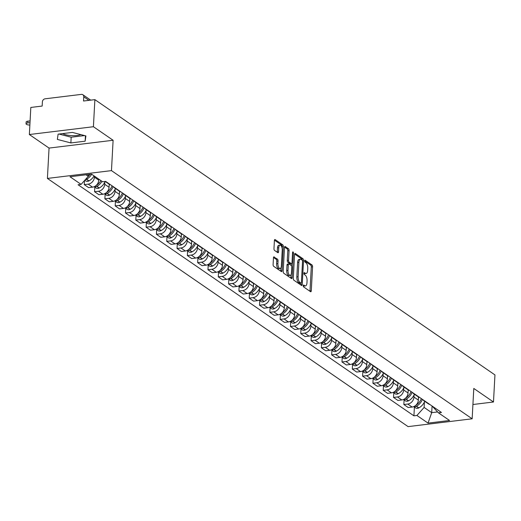 <?xml version="1.0" encoding="UTF-8"?>
<svg xmlns="http://www.w3.org/2000/svg" width="521" height="521" viewBox="0 0 521 521"><rect width="100%" height="100%" fill="white"/><g stroke="black" fill="none" stroke-linecap="round" stroke-linejoin="round"><path stroke-width="0.78" d="M303.261 285.69A0.99 0.443 83 0 0 303.665 286.941L310.555 291.682A1.42 0.632 83 0 0 310.803 291.753A1.42 0.632 83 0 0 311.278 290.79L312.58 266.745A1.42 0.632 83 0 0 312.001 264.961L305.111 260.22A0.99 0.443 83 0 0 304.941 260.174A0.99 0.443 83 0 0 304.609 260.845A0.99 0.443 83 0 0 305.013 262.089L305.905 262.708A4.533 2.032 83 0 1 307.748 268.406L307.637 270.412A4.533 2.032 83 0 1 306.114 273.486A4.533 2.032 83 0 1 305.332 273.258L304.44 272.646A0.99 0.443 83 0 0 304.271 272.594A0.99 0.443 83 0 0 303.932 273.264A0.99 0.443 83 0 0 304.336 274.515L305.228 275.127A4.533 2.032 83 0 1 307.071 280.832L306.967 282.838A4.533 2.032 83 0 1 305.436 285.905A4.533 2.032 83 0 1 304.661 285.684L303.769 285.072A0.99 0.443 83 0 0 303.593 285.02A0.99 0.443 83 0 0 303.261 285.69M80.905 134.626A11.26 3.706 3.1 0 1 62.657 133.597M274.189 256.892A1.42 0.632 83 0 0 273.948 256.82A1.42 0.632 83 0 0 273.473 257.778L273.102 264.525A1.42 0.632 83 0 0 273.681 266.309L281.333 271.571A1.42 0.632 83 0 0 281.581 271.643A1.42 0.632 83 0 0 282.056 270.686L283.359 246.635A1.42 0.632 83 0 0 282.779 244.857L275.127 239.588A1.42 0.632 83 0 0 274.886 239.517A1.42 0.632 83 0 0 274.404 240.481L273.968 248.628A1.42 0.632 83 0 0 274.541 250.412L277.817 252.665A1.42 0.632 83 0 0 278.064 252.737A1.42 0.632 83 0 0 278.54 251.773L278.755 247.735A3.79 1.7 83 0 1 280.031 245.163A3.79 1.7 83 0 1 282.226 250.119L281.373 265.951A3.79 1.7 83 0 1 280.096 268.517A3.79 1.7 83 0 1 277.901 263.561L278.045 260.923A1.42 0.632 83 0 0 277.465 259.145L273.727 256.944M111.468 170.621L113.109 140.266L93.415 126.72L94.881 99.635L494.95 374.918L493.485 401.997L473.791 388.451L472.15 418.799L111.468 170.621L47.404 178.429L408.086 426.614L472.15 418.799M293.277 278.403A1.42 0.632 83 0 0 293.857 280.187L301.509 285.456A1.42 0.632 83 0 0 301.75 285.528A1.42 0.632 83 0 0 302.232 284.564L303.535 260.52A1.42 0.632 83 0 0 302.955 258.735L295.303 253.473A1.42 0.632 83 0 0 295.055 253.401A1.42 0.632 83 0 0 294.58 254.359L293.277 278.403M291.421 278.514L283.769 273.245A1.42 0.632 83 0 1 283.19 271.467L284.492 247.416A1.42 0.632 83 0 1 284.967 246.459A1.42 0.632 83 0 1 285.215 246.531L288.491 248.784A1.42 0.632 83 0 1 289.064 250.568L288.536 260.318A1.42 0.632 83 0 0 289.116 262.102L291.285 263.593A1.42 0.632 83 0 0 291.532 263.665A1.42 0.632 83 0 0 292.007 262.708L292.561 252.555A0.99 0.443 83 0 1 292.893 251.877A0.99 0.443 83 0 1 293.466 253.18L292.144 277.628A1.42 0.632 83 0 1 291.662 278.585A1.42 0.632 83 0 1 291.421 278.514M93.415 126.72L29.358 134.529L30.824 107.443L42.162 106.063L42.39 101.842A2.885 2.403 -55.5 0 1 45.099 98.808L81.361 94.386A2.885 2.403 -55.5 0 1 82.846 94.731L90.713 100.143M29.358 134.529L49.052 148.081L47.404 178.429M94.881 99.635L83.542 101.015L83.77 96.795A2.885 2.403 -55.5 0 0 82.846 94.731M472.918 404.511L493.485 401.997M425.553 401.528A6.643 5.523 124.5 0 1 424.055 400.851L428.418 403.853A6.643 5.523 -55.5 0 0 429.916 404.53M414.097 394.911L413.98 397.067A6.643 5.523 124.5 0 1 407.748 404.049L412.111 407.051A6.643 5.523 -55.5 0 0 418.343 400.069L418.506 397.009M412.111 407.051L408.203 407.526L403.84 404.524L404.088 399.972M424.055 400.851A6.643 5.523 124.5 0 1 422.883 399.692M407.748 404.049L403.84 404.524M415.244 394.436A6.643 5.523 124.5 0 1 413.746 393.759L418.109 396.761A6.643 5.523 -55.5 0 0 419.607 397.438M393.778 392.873L393.531 397.432L397.894 400.434L401.802 399.959A6.643 5.523 -55.5 0 0 408.034 392.977L408.197 389.91M413.746 393.759A6.643 5.523 124.5 0 1 412.573 392.6M403.788 387.819L403.671 389.975A6.643 5.523 124.5 0 1 397.438 396.956L393.531 397.432M404.934 387.344A6.643 5.523 124.5 0 1 403.436 386.667L407.8 389.662A6.643 5.523 -55.5 0 0 409.298 390.34M383.469 385.781L383.222 390.34L387.585 393.342L391.492 392.86A6.643 5.523 -55.5 0 0 397.725 385.885L397.888 382.818M403.436 386.667A6.643 5.523 124.5 0 1 402.264 385.507M393.479 380.727L393.362 382.883A6.643 5.523 124.5 0 1 387.129 389.864L383.222 390.34M394.625 380.245A6.643 5.523 124.5 0 1 393.127 379.568L397.49 382.57A6.643 5.523 -55.5 0 0 398.988 383.248M373.16 378.689L372.912 383.241L377.276 386.243L381.183 385.768A6.643 5.523 -55.5 0 0 387.416 378.787L387.578 375.726M393.127 379.568A6.643 5.523 124.5 0 1 391.961 378.409M383.169 373.635L383.052 375.791A6.643 5.523 124.5 0 1 376.82 382.766L372.912 383.241M384.316 373.153A6.643 5.523 124.5 0 1 382.818 372.476L387.181 375.478A6.643 5.523 -55.5 0 0 388.679 376.155M362.85 371.597L362.603 376.149L366.966 379.151L370.874 378.676A6.643 5.523 -55.5 0 0 377.106 371.694L377.276 368.634M382.818 372.476A6.643 5.523 124.5 0 1 381.652 371.317M372.86 366.537L372.743 368.692A6.643 5.523 124.5 0 1 366.51 375.674L362.603 376.149M374.006 366.061A6.643 5.523 124.5 0 1 372.508 365.384L376.872 368.386A6.643 5.523 -55.5 0 0 378.37 369.063M352.541 364.505L352.294 369.057L356.657 372.059L360.565 371.584A6.643 5.523 -55.5 0 0 366.797 364.602L366.966 361.541M372.508 365.384A6.643 5.523 124.5 0 1 371.343 364.225M362.551 359.444L362.434 361.6A6.643 5.523 124.5 0 1 356.201 368.581L352.294 369.057M363.697 358.969A6.643 5.523 124.5 0 1 362.199 358.292L366.563 361.294A6.643 5.523 -55.5 0 0 368.06 361.971M342.232 357.406L341.984 361.965L346.348 364.967L350.255 364.485A6.643 5.523 -55.5 0 0 356.488 357.51L356.657 354.443M362.199 358.292A6.643 5.523 124.5 0 1 361.033 357.132M352.242 352.352L352.124 354.508A6.643 5.523 124.5 0 1 345.892 361.489L341.984 361.965M353.394 351.877A6.643 5.523 124.5 0 1 351.89 351.2L356.253 354.195A6.643 5.523 -55.5 0 0 357.751 354.873M331.923 350.314L331.675 354.873L336.038 357.868L339.946 357.393A6.643 5.523 -55.5 0 0 346.178 350.418L346.348 347.351M351.89 351.2A6.643 5.523 124.5 0 1 350.724 350.04M341.932 345.26L341.815 347.416A6.643 5.523 124.5 0 1 335.589 354.391L331.675 354.873M343.085 344.778A6.643 5.523 124.5 0 1 341.581 344.101L345.944 347.103A6.643 5.523 -55.5 0 0 347.442 347.781M321.613 343.222L321.372 347.774L325.729 350.776L329.637 350.301A6.643 5.523 -55.5 0 0 335.869 343.319L336.038 340.259M341.581 344.101A6.643 5.523 124.5 0 1 340.415 342.942M331.623 338.162L331.512 340.324A6.643 5.523 124.5 0 1 325.28 347.299L321.372 347.774M332.776 337.686A6.643 5.523 124.5 0 1 331.271 337.009L335.635 340.011A6.643 5.523 -55.5 0 0 337.133 340.688M311.304 336.13L311.063 340.682L315.42 343.684L319.327 343.209A6.643 5.523 -55.5 0 0 325.56 336.227L325.729 333.166M331.271 337.009A6.643 5.523 124.5 0 1 330.106 335.85M321.32 331.069L321.203 333.225A6.643 5.523 124.5 0 1 314.971 340.206L311.063 340.682M322.466 330.594A6.643 5.523 124.5 0 1 320.962 329.917L325.325 332.919A6.643 5.523 -55.5 0 0 326.823 333.596M301.001 329.031L300.754 333.59L305.111 336.592L309.018 336.117A6.643 5.523 -55.5 0 0 315.251 329.135L315.42 326.074M320.962 329.917A6.643 5.523 124.5 0 1 319.796 328.758M311.011 323.977L310.894 326.133A6.643 5.523 124.5 0 1 304.661 333.114L300.754 333.59M312.157 323.502A6.643 5.523 124.5 0 1 310.653 322.825L315.016 325.827A6.643 5.523 -55.5 0 0 316.514 326.504M290.692 321.939L290.444 326.498L294.801 329.5L298.709 329.018A6.643 5.523 -55.5 0 0 304.941 322.043L305.111 318.976M310.653 322.825A6.643 5.523 124.5 0 1 309.487 321.665M300.702 316.885L300.584 319.041A6.643 5.523 124.5 0 1 294.352 326.022L290.444 326.498M301.848 316.41A6.643 5.523 124.5 0 1 300.343 315.733L304.707 318.728A6.643 5.523 -55.5 0 0 306.205 319.406M280.383 314.847L280.135 319.406L284.492 322.401L288.4 321.926A6.643 5.523 -55.5 0 0 294.632 314.951L294.801 311.884M300.343 315.733A6.643 5.523 124.5 0 1 299.178 314.573M290.392 309.793L290.275 311.949A6.643 5.523 124.5 0 1 284.043 318.924L280.135 319.406M291.539 309.311A6.643 5.523 124.5 0 1 290.034 308.634L294.398 311.636A6.643 5.523 -55.5 0 0 295.902 312.313M270.073 307.755L269.826 312.307L274.189 315.309L278.097 314.834A6.643 5.523 -55.5 0 0 284.329 307.852L284.492 304.792M290.034 308.634A6.643 5.523 124.5 0 1 288.868 307.475M280.083 302.694L279.966 304.85A6.643 5.523 124.5 0 1 273.733 311.832L269.826 312.307M281.229 302.219A6.643 5.523 124.5 0 1 279.731 301.542L284.088 304.544A6.643 5.523 -55.5 0 0 285.593 305.221M259.764 300.663L259.517 305.215L263.88 308.217L267.787 307.742A6.643 5.523 -55.5 0 0 274.02 300.76L274.183 297.699M279.731 301.542A6.643 5.523 124.5 0 1 278.559 300.383M269.774 295.602L269.657 297.758A6.643 5.523 124.5 0 1 263.424 304.739L259.517 305.215M270.92 295.127A6.643 5.523 124.5 0 1 269.422 294.45L273.779 297.452A6.643 5.523 -55.5 0 0 275.283 298.129M249.455 293.564L249.207 298.123L253.571 301.125L257.478 300.65A6.643 5.523 -55.5 0 0 263.711 293.668L263.873 290.601M269.422 294.45A6.643 5.523 124.5 0 1 268.25 293.29M259.465 288.51L259.347 290.666A6.643 5.523 124.5 0 1 253.115 297.647L249.207 298.123M260.611 288.035A6.643 5.523 124.5 0 1 259.113 287.358L263.47 290.353A6.643 5.523 -55.5 0 0 264.974 291.031M239.146 286.472L238.898 291.031L243.261 294.033L247.169 293.551A6.643 5.523 -55.5 0 0 253.401 286.576L253.564 283.509M259.113 287.358A6.643 5.523 124.5 0 1 257.941 286.198M249.155 281.418L249.038 283.574A6.643 5.523 124.5 0 1 242.806 290.555L238.898 291.031M250.301 280.936A6.643 5.523 124.5 0 1 248.804 280.259L253.16 283.261A6.643 5.523 -55.5 0 0 254.665 283.938M228.836 279.38L228.589 283.932L232.952 286.934L236.86 286.459A6.643 5.523 -55.5 0 0 243.092 279.477L243.255 276.417M248.804 280.259A6.643 5.523 124.5 0 1 247.631 279.1M238.846 274.326L238.729 276.482A6.643 5.523 124.5 0 1 232.496 283.457L228.589 283.932M239.992 273.844A6.643 5.523 124.5 0 1 238.494 273.167L242.851 276.169A6.643 5.523 -55.5 0 0 244.356 276.846M218.527 272.288L218.279 276.84L222.643 279.842L226.55 279.367A6.643 5.523 -55.5 0 0 232.783 272.385L232.946 269.324M238.494 273.167A6.643 5.523 124.5 0 1 237.322 272.008M228.537 267.227L228.419 269.383A6.643 5.523 124.5 0 1 222.187 276.364L218.279 276.84M229.683 266.752A6.643 5.523 124.5 0 1 228.185 266.075L232.542 269.077A6.643 5.523 -55.5 0 0 234.046 269.754M208.218 265.196L207.97 269.748L212.334 272.75L216.241 272.275A6.643 5.523 -55.5 0 0 222.474 265.293L222.636 262.232M228.185 266.075A6.643 5.523 124.5 0 1 227.013 264.915M218.227 260.135L218.11 262.291A6.643 5.523 124.5 0 1 211.878 269.272L207.97 269.748M219.374 259.66A6.643 5.523 124.5 0 1 217.876 258.983L222.239 261.985A6.643 5.523 -55.5 0 0 223.737 262.662M197.908 258.097L197.661 262.656L202.024 265.658L205.932 265.176A6.643 5.523 -55.5 0 0 212.164 258.201L212.327 255.134M217.876 258.983A6.643 5.523 124.5 0 1 216.703 257.823M207.918 253.043L207.801 255.199A6.643 5.523 124.5 0 1 201.568 262.18L197.661 262.656M209.064 252.568A6.643 5.523 124.5 0 1 207.566 251.89L211.93 254.886A6.643 5.523 -55.5 0 0 213.428 255.564M187.599 251.005L187.352 255.564L191.715 258.559L195.622 258.084A6.643 5.523 -55.5 0 0 201.855 251.109L202.018 248.042M207.566 251.89A6.643 5.523 124.5 0 1 206.394 250.731M197.609 245.951L197.492 248.107A6.643 5.523 124.5 0 1 191.259 255.082L187.352 255.564M198.755 245.469A6.643 5.523 124.5 0 1 197.257 244.792L201.62 247.794A6.643 5.523 -55.5 0 0 203.118 248.471M177.29 243.913L177.042 248.465L181.406 251.467L185.313 250.992A6.643 5.523 -55.5 0 0 191.546 244.01L191.708 240.949M197.257 244.792A6.643 5.523 124.5 0 1 196.085 243.633M187.3 238.852L187.182 241.015A6.643 5.523 124.5 0 1 180.95 247.989L177.042 248.465M188.446 238.377A6.643 5.523 124.5 0 1 186.948 237.7L191.311 240.702A6.643 5.523 -55.5 0 0 192.809 241.379M166.98 236.821L166.733 241.373L171.096 244.375L175.004 243.9A6.643 5.523 -55.5 0 0 181.236 236.918L181.406 233.857M186.948 237.7A6.643 5.523 124.5 0 1 185.782 236.541M176.99 231.76L176.873 233.916A6.643 5.523 124.5 0 1 170.641 240.897L166.733 241.373M178.136 231.285A6.643 5.523 124.5 0 1 176.639 230.608L181.002 233.61A6.643 5.523 -55.5 0 0 182.5 234.287M156.671 229.722L156.424 234.281L160.787 237.283L164.695 236.808A6.643 5.523 -55.5 0 0 170.927 229.826L171.096 226.765M176.639 230.608A6.643 5.523 124.5 0 1 175.473 229.448M166.681 224.668L166.564 226.824A6.643 5.523 124.5 0 1 160.331 233.805L156.424 234.281M167.827 224.193A6.643 5.523 124.5 0 1 166.329 223.516L170.693 226.518A6.643 5.523 -55.5 0 0 172.19 227.195M146.362 222.63L146.114 227.189L150.478 230.191L154.385 229.709A6.643 5.523 -55.5 0 0 160.618 222.734L160.787 219.667M166.329 223.516A6.643 5.523 124.5 0 1 165.164 222.356M156.372 217.576L156.254 219.732A6.643 5.523 124.5 0 1 150.022 226.713L146.114 227.189M157.518 217.101A6.643 5.523 124.5 0 1 156.02 216.423L160.383 219.419A6.643 5.523 -55.5 0 0 161.881 220.096M136.053 215.538L135.805 220.096L140.169 223.092L144.076 222.617A6.643 5.523 -55.5 0 0 150.309 215.642L150.478 212.575M156.02 216.423A6.643 5.523 124.5 0 1 154.854 215.264M146.062 210.484L145.945 212.64A6.643 5.523 124.5 0 1 139.713 219.615L135.805 220.096M147.215 210.002A6.643 5.523 124.5 0 1 145.711 209.325L150.074 212.327A6.643 5.523 -55.5 0 0 151.572 213.004M125.743 208.446L125.502 212.998L129.859 216L133.767 215.525A6.643 5.523 -55.5 0 0 139.999 208.543L140.169 205.482M145.711 209.325A6.643 5.523 124.5 0 1 144.545 208.166M135.753 203.385L135.642 205.541A6.643 5.523 124.5 0 1 129.41 212.522L125.502 212.998M136.906 202.91A6.643 5.523 124.5 0 1 135.401 202.233L139.765 205.235A6.643 5.523 -55.5 0 0 141.263 205.912M115.434 201.353L115.193 205.906L119.55 208.908L123.457 208.433A6.643 5.523 -55.5 0 0 129.69 201.451L129.859 198.39M135.401 202.233A6.643 5.523 124.5 0 1 134.236 201.073M125.45 196.293L125.333 198.449A6.643 5.523 124.5 0 1 119.101 205.43L115.193 205.906M126.596 195.818A6.643 5.523 124.5 0 1 125.092 195.141L129.455 198.143A6.643 5.523 -55.5 0 0 130.953 198.82M105.131 194.255L104.884 198.814L109.241 201.816L113.148 201.34A6.643 5.523 -55.5 0 0 119.381 194.359L119.55 191.292M125.092 195.141A6.643 5.523 124.5 0 1 123.926 193.981M115.141 189.201L115.024 191.357A6.643 5.523 124.5 0 1 108.791 198.338L104.884 198.814M116.287 188.726A6.643 5.523 124.5 0 1 114.783 188.048L119.146 191.044A6.643 5.523 -55.5 0 0 120.644 191.721M94.822 187.163L94.575 191.721L98.931 194.724L102.839 194.242A6.643 5.523 -55.5 0 0 109.071 187.267L109.241 184.2M114.783 188.048A6.643 5.523 124.5 0 1 113.617 186.889M104.832 182.109L104.714 184.265A6.643 5.523 124.5 0 1 98.482 191.246L94.575 191.721M105.196 181.445L108.837 183.952A6.643 5.523 -55.5 0 0 110.335 184.629M84.48 180.598L84.265 184.623L88.622 187.625L92.53 187.15A6.643 5.523 -55.5 0 0 98.762 180.168L98.821 179.146M105.978 181.627A6.643 5.523 124.5 0 1 105.359 181.425M94.457 176.144L94.405 177.173A6.643 5.523 124.5 0 1 88.173 184.147L84.265 184.623M86.024 174.789L88.277 176.345L81.1 184.388L69.996 176.749L91.52 174.125L102.624 181.764L105.633 181.393L441.469 412.476L438.454 412.847L432.078 406.022L431.714 412.658L437.555 411.948M424.407 402.004L424.114 407.429L431.714 412.658L428.034 423.111L416.93 415.471L424.114 407.429M438.454 412.847L449.558 420.486L428.034 423.111M81.1 184.388L78.085 184.753L413.921 415.836L416.93 415.471M113.109 140.266L49.052 148.081M58.118 134.151L57.356 139.413L70.869 142.93L85.144 141.191L85.906 135.929L72.393 132.412L58.118 134.151M88.277 176.345L88.381 174.502M414.397 407.064L413.921 415.836M59.003 134.047L71.182 137.212L84.565 135.584M85.437 135.812L85.144 141.191M71.182 137.212L70.869 142.93M303.261 285.755L303.378 285.84A4.533 2.032 83 0 0 304.16 286.062L305.436 285.905M306.114 273.486L304.831 273.642A4.533 2.032 83 0 1 304.049 273.414L303.932 273.336M309.956 291.272A1.42 0.632 83 0 0 309.995 290.946L311.298 266.902A1.42 0.632 83 0 0 310.724 265.117L304.603 260.91M302.239 260.207A1.42 0.632 83 0 0 301.672 258.891L294.619 254.04M300.91 285.046A1.42 0.632 83 0 0 300.949 284.72L301.034 283.144M300.897 283.092A0.99 0.443 83 0 0 301.066 283.144A0.99 0.443 83 0 0 301.399 282.473L302.545 261.366A0.99 0.443 83 0 0 302.141 260.116L301.197 259.471A4.533 2.032 83 0 0 300.422 259.243A4.533 2.032 83 0 0 298.891 262.317L298.11 276.742A4.533 2.032 83 0 0 299.953 282.447L300.897 283.092L299.614 283.248A0.99 0.443 83 0 0 299.783 283.3A0.99 0.443 83 0 0 299.94 283.209M300.422 259.243L299.139 259.399A4.533 2.032 83 0 0 297.608 262.473L298.891 262.317M299.614 283.248L298.676 282.603A4.533 2.032 83 0 1 296.833 276.898L297.608 262.473M284.531 247.097L287.208 248.94L288.491 248.784M290.471 263.698A1.42 0.632 83 0 1 290.249 263.821A1.42 0.632 83 0 1 290.008 263.75L287.833 262.258A1.42 0.632 83 0 1 287.26 260.474L287.787 250.725A1.42 0.632 83 0 0 287.208 248.94M291.63 263.639L291.506 265.879M291.031 274.671L290.861 277.784L292.144 277.628M287.989 270.438A3.79 1.7 83 0 0 290.184 275.394A3.79 1.7 83 0 0 291.46 272.828L291.76 267.247A1.42 0.632 83 0 0 291.187 265.463L289.012 263.971A1.42 0.632 83 0 0 288.771 263.9A1.42 0.632 83 0 0 288.295 264.857L287.989 270.438L286.706 270.594A3.79 1.7 83 0 0 288.901 275.55L290.184 275.394M287.735 264.127A1.42 0.632 83 0 0 287.488 264.056A1.42 0.632 83 0 0 287.012 265.013L288.295 264.857M286.706 270.594L287.012 265.013M280.096 268.517L278.813 268.673A3.79 1.7 83 0 1 276.618 263.717L276.762 261.08A1.42 0.632 83 0 0 276.189 259.302L273.512 257.459M280.031 245.163L278.755 245.319A3.79 1.7 83 0 0 277.478 247.892L278.755 247.735M277.218 252.249A1.42 0.632 83 0 0 277.257 251.93L277.478 247.892M282.024 247.84L282.076 246.791A1.42 0.632 83 0 0 281.503 245.013L274.443 240.155M280.734 271.161A1.42 0.632 83 0 0 280.773 270.842L280.943 267.794M413.85 406.562A3.647 3.028 -55.5 0 0 416.292 406.302L416.468 406.204A10.967 9.117 -55.5 0 0 422.407 399.366M424.713 401.307A10.967 9.117 124.5 0 1 418.877 407.865L418.702 407.963A3.647 3.028 124.5 0 1 415.628 407.91L413.739 406.614M418.864 397.178A10.967 9.117 124.5 0 1 418.448 398.122M421.352 398.637A10.967 9.117 124.5 0 1 415.875 405.221M403.541 399.47A3.647 3.028 -55.5 0 0 405.983 399.203L406.159 399.112A10.967 9.117 -55.5 0 0 412.098 392.274M414.403 394.208A10.967 9.117 124.5 0 1 408.568 400.773L408.392 400.864A3.647 3.028 124.5 0 1 405.318 400.818L403.43 399.516M408.555 390.086A10.967 9.117 124.5 0 1 408.138 391.024M411.043 391.545A10.967 9.117 124.5 0 1 405.566 398.129M393.231 392.378A3.647 3.028 -55.5 0 0 395.673 392.111L395.849 392.02A10.967 9.117 -55.5 0 0 401.789 385.175M404.094 387.116A10.967 9.117 124.5 0 1 398.259 393.681L398.09 393.772A3.647 3.028 124.5 0 1 395.009 393.72L393.121 392.424M398.246 382.994A10.967 9.117 124.5 0 1 397.829 383.931M400.734 384.452A10.967 9.117 124.5 0 1 395.257 391.037M382.922 385.286A3.647 3.028 -55.5 0 0 385.364 385.019L385.54 384.928A10.967 9.117 -55.5 0 0 391.479 378.083M393.785 380.024A10.967 9.117 124.5 0 1 387.95 386.589L387.78 386.68A3.647 3.028 124.5 0 1 384.7 386.628L382.811 385.332M387.937 375.901A10.967 9.117 124.5 0 1 387.52 376.839M390.424 377.354A10.967 9.117 124.5 0 1 384.947 383.938M372.613 378.194A3.647 3.028 -55.5 0 0 375.055 377.927L375.231 377.836A10.967 9.117 -55.5 0 0 381.17 370.991M383.476 372.932A10.967 9.117 124.5 0 1 377.647 379.49L377.471 379.588A3.647 3.028 124.5 0 1 374.391 379.535L372.508 378.239M377.627 368.809A10.967 9.117 124.5 0 1 377.211 369.747M380.115 370.262A10.967 9.117 124.5 0 1 374.638 376.846M362.303 371.095A3.647 3.028 -55.5 0 0 364.746 370.835L364.921 370.737A10.967 9.117 -55.5 0 0 370.867 363.899M373.166 365.84A10.967 9.117 124.5 0 1 367.338 372.398L367.162 372.489A3.647 3.028 124.5 0 1 364.081 372.443L362.199 371.141M367.318 361.711A10.967 9.117 124.5 0 1 366.901 362.655M369.806 363.17A10.967 9.117 124.5 0 1 364.329 369.754M351.994 364.003A3.647 3.028 -55.5 0 0 354.436 363.736L354.612 363.645A10.967 9.117 -55.5 0 0 360.558 356.807M362.857 358.741A10.967 9.117 124.5 0 1 357.028 365.306L356.852 365.397A3.647 3.028 124.5 0 1 353.772 365.345L351.89 364.049M357.009 354.619A10.967 9.117 124.5 0 1 356.592 355.556M359.497 356.077A10.967 9.117 124.5 0 1 354.019 362.662M341.685 356.911A3.647 3.028 -55.5 0 0 344.127 356.644L344.303 356.553A10.967 9.117 -55.5 0 0 350.249 349.708M352.548 351.649A10.967 9.117 124.5 0 1 346.719 358.214L346.543 358.305A3.647 3.028 124.5 0 1 343.463 358.253L341.581 356.957M346.699 347.527A10.967 9.117 124.5 0 1 346.283 348.464M349.187 348.985A10.967 9.117 124.5 0 1 343.71 355.569M331.376 349.819A3.647 3.028 -55.5 0 0 333.818 349.552L333.994 349.461A10.967 9.117 -55.5 0 0 339.939 342.616M342.238 344.557A10.967 9.117 124.5 0 1 336.41 351.121L336.234 351.213A3.647 3.028 124.5 0 1 333.153 351.161L331.271 349.865M336.39 340.434A10.967 9.117 124.5 0 1 335.973 341.372M338.878 341.887A10.967 9.117 124.5 0 1 333.401 348.471M321.066 342.727A3.647 3.028 -55.5 0 0 323.515 342.46L323.684 342.369A10.967 9.117 -55.5 0 0 329.63 335.524M331.929 337.465A10.967 9.117 124.5 0 1 326.1 344.023L325.925 344.12A3.647 3.028 124.5 0 1 322.844 344.068L320.962 342.772M326.081 333.336A10.967 9.117 124.5 0 1 325.671 334.28M328.569 334.795A10.967 9.117 124.5 0 1 323.092 341.379M310.757 335.628A3.647 3.028 -55.5 0 0 313.206 335.368L313.375 335.27A10.967 9.117 -55.5 0 0 319.321 328.432M321.62 330.373A10.967 9.117 124.5 0 1 315.791 336.931L315.615 337.022A3.647 3.028 124.5 0 1 312.535 336.976L310.653 335.674M315.772 326.244A10.967 9.117 124.5 0 1 315.361 327.188M318.259 327.702A10.967 9.117 124.5 0 1 312.782 334.287M300.448 328.536A3.647 3.028 -55.5 0 0 302.896 328.269L303.066 328.178A10.967 9.117 -55.5 0 0 309.012 321.333M311.317 323.274A10.967 9.117 124.5 0 1 305.482 329.839L305.306 329.93A3.647 3.028 124.5 0 1 302.226 329.878L300.343 328.582M305.462 319.152A10.967 9.117 124.5 0 1 305.052 320.089M307.95 320.61A10.967 9.117 124.5 0 1 302.473 327.195M290.138 321.444A3.647 3.028 -55.5 0 0 292.587 321.177L292.763 321.086A10.967 9.117 -55.5 0 0 298.702 314.241M301.008 316.182A10.967 9.117 124.5 0 1 295.173 322.746L294.997 322.838A3.647 3.028 124.5 0 1 291.916 322.786L290.034 321.49M295.153 312.059A10.967 9.117 124.5 0 1 294.743 312.997M297.647 313.518A10.967 9.117 124.5 0 1 292.164 320.102M279.829 314.352A3.647 3.028 -55.5 0 0 282.278 314.085L282.454 313.994A10.967 9.117 -55.5 0 0 288.393 307.149M290.698 309.09A10.967 9.117 124.5 0 1 284.863 315.654L284.687 315.746A3.647 3.028 124.5 0 1 281.614 315.693L279.725 314.397M284.844 304.967A10.967 9.117 124.5 0 1 284.433 305.905M287.338 306.42A10.967 9.117 124.5 0 1 281.854 313.004M269.526 307.253A3.647 3.028 -55.5 0 0 271.969 306.993L272.144 306.902A10.967 9.117 -55.5 0 0 278.084 300.057M280.389 301.998A10.967 9.117 124.5 0 1 274.554 308.556L274.378 308.653A3.647 3.028 124.5 0 1 271.304 308.601L269.416 307.305M274.534 297.869A10.967 9.117 124.5 0 1 274.124 298.813M277.029 299.328A10.967 9.117 124.5 0 1 271.545 305.912M259.217 300.161A3.647 3.028 -55.5 0 0 261.659 299.894L261.835 299.803A10.967 9.117 -55.5 0 0 267.774 292.965M270.08 294.899A10.967 9.117 124.5 0 1 264.245 301.464L264.069 301.555A3.647 3.028 124.5 0 1 260.995 301.509L259.106 300.207M264.225 290.777A10.967 9.117 124.5 0 1 263.815 291.714M266.719 292.235A10.967 9.117 124.5 0 1 261.236 298.82M248.908 293.069A3.647 3.028 -55.5 0 0 251.35 292.802L251.526 292.711A10.967 9.117 -55.5 0 0 257.465 285.866M259.771 287.807A10.967 9.117 124.5 0 1 253.935 294.372L253.76 294.463A3.647 3.028 124.5 0 1 250.686 294.411L248.797 293.115M253.916 283.685A10.967 9.117 124.5 0 1 253.506 284.622M256.41 285.143A10.967 9.117 124.5 0 1 250.933 291.727M238.598 285.977A3.647 3.028 -55.5 0 0 241.041 285.71L241.216 285.619A10.967 9.117 -55.5 0 0 247.156 278.774M249.461 280.715A10.967 9.117 124.5 0 1 243.626 287.279L243.45 287.371A3.647 3.028 124.5 0 1 240.376 287.318L238.488 286.022M243.607 276.592A10.967 9.117 124.5 0 1 243.196 277.53M246.101 278.045A10.967 9.117 124.5 0 1 240.624 284.629M228.289 278.885A3.647 3.028 -55.5 0 0 230.731 278.618L230.907 278.527A10.967 9.117 -55.5 0 0 236.847 271.682M239.152 273.623A10.967 9.117 124.5 0 1 233.317 280.181L233.141 280.278A3.647 3.028 124.5 0 1 230.067 280.226L228.178 278.93M233.304 269.5A10.967 9.117 124.5 0 1 232.887 270.438M235.792 270.953A10.967 9.117 124.5 0 1 230.315 277.537M217.98 271.786A3.647 3.028 -55.5 0 0 220.422 271.526L220.598 271.428A10.967 9.117 -55.5 0 0 226.537 264.59M228.843 266.531A10.967 9.117 124.5 0 1 223.008 273.089L222.832 273.18A3.647 3.028 124.5 0 1 219.758 273.134L217.869 271.832M222.995 262.402A10.967 9.117 124.5 0 1 222.578 263.346M225.482 263.86A10.967 9.117 124.5 0 1 220.005 270.445M207.671 264.694A3.647 3.028 -55.5 0 0 210.113 264.427L210.289 264.336A10.967 9.117 -55.5 0 0 216.228 257.498M218.533 259.432A10.967 9.117 124.5 0 1 212.698 265.997L212.522 266.088A3.647 3.028 124.5 0 1 209.449 266.036L207.56 264.74M212.685 255.31A10.967 9.117 124.5 0 1 212.268 256.247M215.173 256.768A10.967 9.117 124.5 0 1 209.696 263.352M197.361 257.602A3.647 3.028 -55.5 0 0 199.804 257.335L199.979 257.244A10.967 9.117 -55.5 0 0 205.919 250.399M208.224 252.34A10.967 9.117 124.5 0 1 202.389 258.904L202.213 258.996A3.647 3.028 124.5 0 1 199.139 258.944L197.251 257.648M202.376 248.217A10.967 9.117 124.5 0 1 201.959 249.155M204.864 249.676A10.967 9.117 124.5 0 1 199.387 256.26M187.052 250.51A3.647 3.028 -55.5 0 0 189.494 250.243L189.67 250.152A10.967 9.117 -55.5 0 0 195.609 243.307M197.915 245.248A10.967 9.117 124.5 0 1 192.08 251.812L191.91 251.904A3.647 3.028 124.5 0 1 188.83 251.851L186.941 250.555M192.067 241.125A10.967 9.117 124.5 0 1 191.65 242.063M194.554 242.578A10.967 9.117 124.5 0 1 189.077 249.162M176.743 243.418A3.647 3.028 -55.5 0 0 179.185 243.151L179.361 243.06A10.967 9.117 -55.5 0 0 185.3 236.215M187.606 238.156A10.967 9.117 124.5 0 1 181.77 244.714L181.601 244.811A3.647 3.028 124.5 0 1 178.521 244.759L176.632 243.463M181.757 234.027A10.967 9.117 124.5 0 1 181.341 234.971M184.245 235.485A10.967 9.117 124.5 0 1 178.768 242.07M166.433 236.319A3.647 3.028 -55.5 0 0 168.876 236.059L169.051 235.961A10.967 9.117 -55.5 0 0 174.991 229.123M177.296 231.064A10.967 9.117 124.5 0 1 171.468 237.622L171.292 237.713A3.647 3.028 124.5 0 1 168.211 237.667L166.329 236.365M171.448 226.935A10.967 9.117 124.5 0 1 171.031 227.879M173.936 228.393A10.967 9.117 124.5 0 1 168.459 234.978M156.124 229.227A3.647 3.028 -55.5 0 0 158.566 228.96L158.742 228.869A10.967 9.117 -55.5 0 0 164.688 222.024M166.987 223.965A10.967 9.117 124.5 0 1 161.158 230.529L160.982 230.621A3.647 3.028 124.5 0 1 157.902 230.569L156.02 229.273M161.139 219.842A10.967 9.117 124.5 0 1 160.722 220.78M163.627 221.301A10.967 9.117 124.5 0 1 158.15 227.885M145.815 222.135A3.647 3.028 -55.5 0 0 148.257 221.868L148.433 221.777A10.967 9.117 -55.5 0 0 154.379 214.932M156.678 216.873A10.967 9.117 124.5 0 1 150.849 223.437L150.673 223.529A3.647 3.028 124.5 0 1 147.593 223.476L145.711 222.18M150.829 212.75A10.967 9.117 124.5 0 1 150.413 213.688M153.317 214.209A10.967 9.117 124.5 0 1 147.84 220.793M135.506 215.043A3.647 3.028 -55.5 0 0 137.948 214.776L138.124 214.685A10.967 9.117 -55.5 0 0 144.07 207.84M146.368 209.781A10.967 9.117 124.5 0 1 140.54 216.345L140.364 216.436A3.647 3.028 124.5 0 1 137.284 216.384L135.401 215.088M140.52 205.658A10.967 9.117 124.5 0 1 140.103 206.596M143.008 207.111A10.967 9.117 124.5 0 1 137.531 213.695M125.196 207.944A3.647 3.028 -55.5 0 0 127.638 207.684L127.814 207.592A10.967 9.117 -55.5 0 0 133.76 200.748M136.059 202.689A10.967 9.117 124.5 0 1 130.23 209.247L130.055 209.344A3.647 3.028 124.5 0 1 126.974 209.292L125.092 207.996M130.211 198.56A10.967 9.117 124.5 0 1 129.794 199.504M132.699 200.018A10.967 9.117 124.5 0 1 127.222 206.603M114.887 200.852A3.647 3.028 -55.5 0 0 117.336 200.585L117.505 200.494A10.967 9.117 -55.5 0 0 123.451 193.656M125.75 195.59A10.967 9.117 124.5 0 1 119.921 202.155L119.745 202.246A3.647 3.028 124.5 0 1 116.665 202.2L114.783 200.898M119.902 191.468A10.967 9.117 124.5 0 1 119.491 192.405M122.389 192.926A10.967 9.117 124.5 0 1 116.912 199.51M104.578 193.76A3.647 3.028 -55.5 0 0 107.026 193.493L107.196 193.402A10.967 9.117 -55.5 0 0 113.142 186.557M115.441 188.498A10.967 9.117 124.5 0 1 109.612 195.062L109.436 195.154A3.647 3.028 124.5 0 1 106.356 195.101L104.474 193.805M109.592 184.375A10.967 9.117 124.5 0 1 109.182 185.313M112.08 185.834A10.967 9.117 124.5 0 1 106.603 192.418M94.268 186.668A3.647 3.028 -55.5 0 0 96.717 186.401L96.893 186.31A10.967 9.117 -55.5 0 0 101.966 181.315M105.112 181.458A10.967 9.117 124.5 0 1 99.303 187.97L99.127 188.061A3.647 3.028 124.5 0 1 96.046 188.009L94.164 186.713M100.911 180.585A10.967 9.117 124.5 0 1 96.294 185.32M30.003 122.663L27.808 122.936A3.25 1.068 -176.9 0 0 26.05 123.783A3.25 1.068 -176.9 0 0 29.873 125.04M26.05 123.783L26.148 122.012A3.25 1.068 3.1 0 1 27.9 121.165L30.094 120.898M85.301 179.68A3.647 3.028 -55.5 0 0 86.408 179.309L86.584 179.217A10.967 9.117 -55.5 0 0 91.663 174.216M94.073 175.877A10.967 9.117 124.5 0 1 88.993 180.872L88.817 180.969A3.647 3.028 124.5 0 1 85.737 180.917L84.786 180.259M90.107 174.294A10.967 9.117 124.5 0 1 87.639 177.062M98.482 191.246L102.839 194.242M108.791 198.338L113.148 201.34M119.101 205.43L123.457 208.433M129.41 212.522L133.767 215.525M139.713 219.615L144.076 222.617M150.022 226.713L154.385 229.709M160.331 233.805L164.695 236.808M170.641 240.897L175.004 243.9M180.95 247.989L185.313 250.992M191.259 255.082L195.622 258.084M201.568 262.18L205.932 265.176M211.878 269.272L216.241 272.275M222.187 276.364L226.55 279.367M232.496 283.457L236.86 286.459M242.806 290.555L247.169 293.551M253.115 297.647L257.478 300.65M263.424 304.739L267.787 307.742M273.733 311.832L278.097 314.834M284.043 318.924L288.4 321.926M294.352 326.022L298.709 329.018M304.661 333.114L309.018 336.117M314.971 340.206L319.327 343.209M325.28 347.299L329.637 350.301M335.589 354.391L339.946 357.393M345.892 361.489L350.255 364.485M356.201 368.581L360.565 371.584M366.51 375.674L370.874 378.676M376.82 382.766L381.183 385.768M387.129 389.864L391.492 392.86M397.438 396.956L401.802 399.959M88.173 184.147L92.53 187.15M94.405 177.173L98.762 180.168M104.714 184.265L109.071 187.267M115.024 191.357L119.381 194.359M125.333 198.449L129.69 201.451M135.642 205.541L139.999 208.543M145.945 212.64L150.309 215.642M156.254 219.732L160.618 222.734M166.564 226.824L170.927 229.826M176.873 233.916L181.236 236.918M187.182 241.015L191.546 244.01M197.492 248.107L201.855 251.109M207.801 255.199L212.164 258.201M218.11 262.291L222.474 265.293M228.419 269.383L232.783 272.385M238.729 276.482L243.092 279.477M249.038 283.574L253.401 286.576M259.347 290.666L263.711 293.668M269.657 297.758L274.02 300.76M279.966 304.85L284.329 307.852M290.275 311.949L294.632 314.951M300.584 319.041L304.941 322.043M310.894 326.133L315.251 329.135M321.203 333.225L325.56 336.227M331.512 340.324L335.869 343.319M341.815 347.416L346.178 350.418M352.124 354.508L356.488 357.51M362.434 361.6L366.797 364.602M372.743 368.692L377.106 371.694M383.052 375.791L387.416 378.787M393.362 382.883L397.725 385.885M403.671 389.975L408.034 392.977M413.98 397.067L418.343 400.069M88.948 100.358L83.77 96.795M303.378 285.84L304.661 285.684M304.114 272.685L304.44 272.646M304.049 273.414L305.332 273.258M304.785 260.259L305.111 260.22M310.724 265.117L312.001 264.961M311.298 266.902L312.58 266.745M309.995 290.946L311.278 290.79M303.443 285.111L303.769 285.072M294.84 253.525L295.303 253.473M301.672 258.891L302.955 258.735M302.46 260.65L303.535 260.52M300.949 284.72L302.232 284.564M296.833 276.898L298.11 276.742M298.676 282.603L299.953 282.447M284.753 246.583L285.215 246.531M287.787 250.725L289.064 250.568M287.26 260.474L288.536 260.318M287.833 262.258L289.116 262.102M290.008 263.75L291.285 263.593M292.515 253.291L293.466 253.18M276.189 259.302L277.465 259.145M276.762 261.08L278.045 260.923M276.618 263.717L277.901 263.561M277.257 251.93L278.54 251.773M274.665 239.647L275.127 239.588M281.503 245.013L282.779 244.857M282.076 246.791L283.359 246.635M280.773 270.842L282.056 270.686M416.292 406.302L418.702 407.963M416.468 406.204L418.877 407.865M405.983 399.203L408.392 400.864M406.159 399.112L408.568 400.773M395.673 392.111L398.09 393.772M395.849 392.02L398.259 393.681M385.364 385.019L387.78 386.68M385.54 384.928L387.95 386.589M375.055 377.927L377.471 379.588M375.231 377.836L377.647 379.49M364.746 370.835L367.162 372.489M364.921 370.737L367.338 372.398M354.436 363.736L356.852 365.397M354.612 363.645L357.028 365.306M344.127 356.644L346.543 358.305M344.303 356.553L346.719 358.214M333.818 349.552L336.234 351.213M333.994 349.461L336.41 351.121M323.515 342.46L325.925 344.12M323.684 342.369L326.1 344.023M313.206 335.368L315.615 337.022M313.375 335.27L315.791 336.931M302.896 328.269L305.306 329.93M303.066 328.178L305.482 329.839M292.587 321.177L294.997 322.838M292.763 321.086L295.173 322.746M282.278 314.085L284.687 315.746M282.454 313.994L284.863 315.654M271.969 306.993L274.378 308.653M272.144 306.902L274.554 308.556M261.659 299.894L264.069 301.555M261.835 299.803L264.245 301.464M251.35 292.802L253.76 294.463M251.526 292.711L253.935 294.372M241.041 285.71L243.45 287.371M241.216 285.619L243.626 287.279M230.731 278.618L233.141 280.278M230.907 278.527L233.317 280.181M220.422 271.526L222.832 273.18M220.598 271.428L223.008 273.089M210.113 264.427L212.522 266.088M210.289 264.336L212.698 265.997M199.804 257.335L202.213 258.996M199.979 257.244L202.389 258.904M189.494 250.243L191.91 251.904M189.67 250.152L192.08 251.812M179.185 243.151L181.601 244.811M179.361 243.06L181.77 244.714M168.876 236.059L171.292 237.713M169.051 235.961L171.468 237.622M158.566 228.96L160.982 230.621M158.742 228.869L161.158 230.529M148.257 221.868L150.673 223.529M148.433 221.777L150.849 223.437M137.948 214.776L140.364 216.436M138.124 214.685L140.54 216.345M127.638 207.684L130.055 209.344M127.814 207.592L130.23 209.247M117.336 200.585L119.745 202.246M117.505 200.494L119.921 202.155M107.026 193.493L109.436 195.154M107.196 193.402L109.612 195.062M96.717 186.401L99.127 188.061M96.893 186.31L99.303 187.97M27.9 121.165L27.808 122.936M86.408 179.309L88.817 180.969M86.584 179.217L88.993 180.872M299.783 283.3L301.066 283.144M290.249 263.821L291.532 263.665M287.488 264.056L288.771 263.9"/></g></svg>
